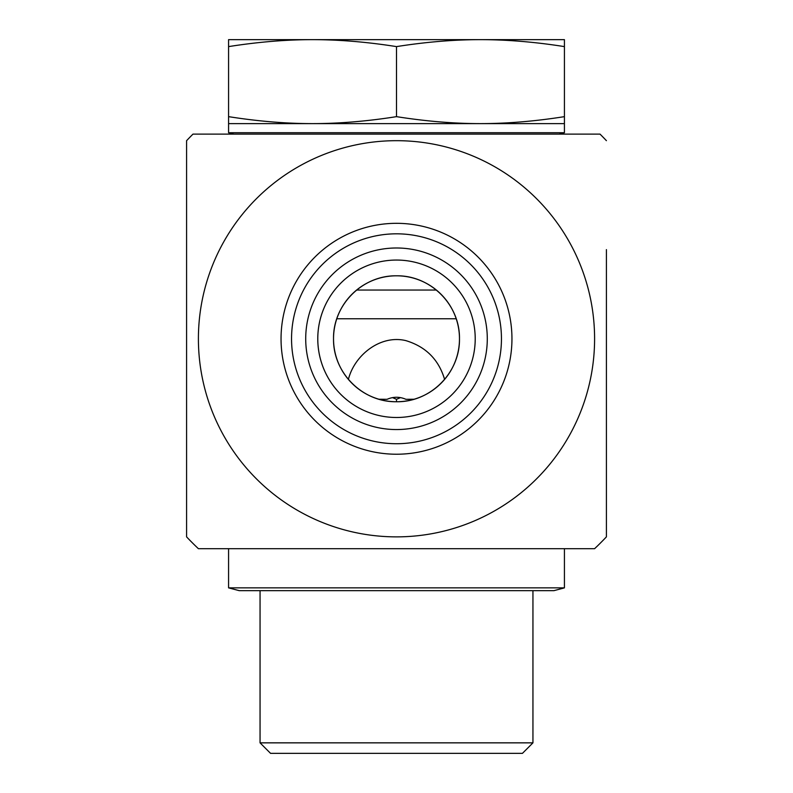 <?xml version="1.0" encoding="UTF-8"?>
<svg xmlns="http://www.w3.org/2000/svg" width="793" height="793" viewBox="0 0 793 793"><rect width="100%" height="100%" fill="white"/><g stroke="black" fill="none" stroke-linecap="round" stroke-linejoin="round"><path stroke-width="1.19" d="M186.593 291.963L186.593 385.586M396.5 536.871A198.101 198.101 0 0 0 568.056 239.724A198.101 198.101 0 0 0 224.944 239.724A198.101 198.101 0 0 0 396.5 536.871M459.474 338.77C460.059 304.819 430.53 275.24 396.5 275.805C362.47 275.24 332.941 304.819 333.526 338.77C332.941 372.73 362.47 402.309 396.5 401.744C430.53 402.309 460.059 372.73 459.474 338.77A62.974 62.974 0 0 1 396.5 401.744A62.974 62.974 0 0 1 333.526 338.77A62.974 62.974 0 0 1 396.5 275.805A62.974 62.974 0 0 1 459.474 338.77M606.407 249.626L606.407 536.871A288.632 288.632 0 0 1 594.601 548.687L198.399 548.687A288.632 288.632 0 0 1 186.593 536.881L186.593 140.678A288.632 288.632 0 0 1 192.977 134.116L233.816 134.106L228.572 132.709L564.428 132.709L559.184 134.106M606.407 140.668A288.632 288.632 0 0 0 600.023 134.116L192.986 134.106M501.454 338.77A104.954 104.954 0 0 1 344.023 429.667A104.954 104.954 0 0 1 344.023 247.882A104.954 104.954 0 0 1 501.454 338.77M511.951 338.77A115.451 115.451 0 0 0 338.77 238.792A115.451 115.451 0 0 0 338.77 438.757A115.451 115.451 0 0 0 511.951 338.77M487.289 338.77A90.789 90.789 0 0 1 396.5 429.558A90.789 90.789 0 0 1 305.711 338.77A90.789 90.789 0 0 1 396.5 247.991A90.789 90.789 0 0 1 487.289 338.77M317.785 338.77A78.715 78.715 0 0 0 396.5 417.495A78.715 78.715 0 0 0 475.215 338.77A78.715 78.715 0 0 0 396.5 260.054A78.715 78.715 0 0 0 317.785 338.77M475.215 338.77A78.715 78.715 0 0 0 357.137 270.601A78.715 78.715 0 0 0 357.137 406.948A78.715 78.715 0 0 0 475.215 338.77M606.407 536.871L606.407 427.923M348.395 379.401C354.471 355.086 380.462 334.438 405.897 340.633C425.841 346.68 438.737 359.606 444.605 379.401M532.946 742.853L260.054 742.853L270.552 753.35L522.448 753.35L532.946 742.853L532.946 590.666M228.572 46.609L228.572 39.65L564.428 39.65L564.428 46.609C534.918 41.96 506.925 39.64 480.469 39.65C454.002 39.64 426.019 41.96 396.5 46.609C366.981 41.96 338.998 39.64 312.531 39.65C286.075 39.64 258.082 41.96 228.572 46.609L228.572 123.619L312.531 123.619C338.998 123.619 366.981 121.299 396.5 116.65C426.019 121.299 454.002 123.619 480.469 123.619C506.925 123.619 534.918 121.299 564.428 116.65L564.428 132.709M228.572 116.65C258.082 121.299 286.075 123.619 312.531 123.619L564.428 123.619M414.055 399.236L405.907 399.305C399.632 396.589 393.368 396.589 387.093 399.305L378.945 399.236M396.5 401.744L396.5 399.305L400.465 397.62M392.535 397.62L396.5 399.305M396.5 46.609L396.5 116.65M564.428 46.609L564.428 116.65M239.248 590.666L553.93 590.666L564.428 587.861L228.572 587.861L239.248 590.666M436.378 290.05L356.622 290.05M336.797 318.766L456.203 318.766M260.054 590.666L260.054 742.853M228.572 123.619L228.572 132.709M228.572 548.687L228.572 587.861M564.428 548.687L564.428 587.861"/></g></svg>
